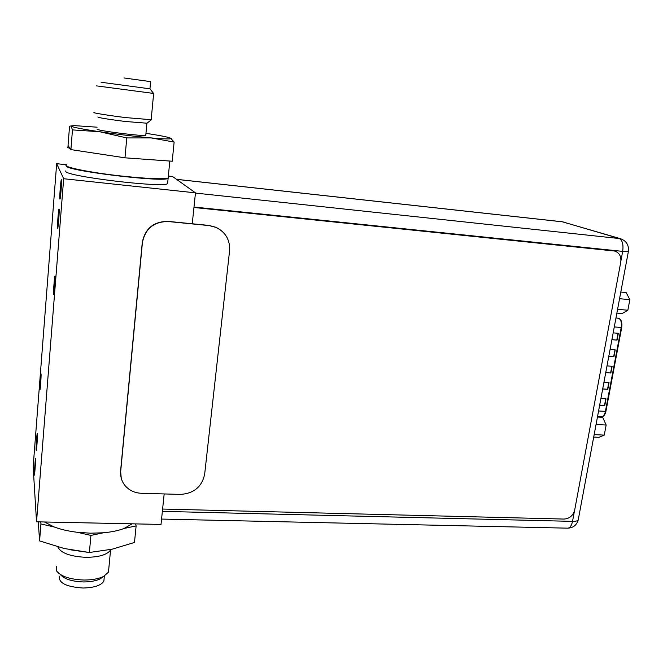 <?xml version="1.0" encoding="UTF-8"?>
<svg xmlns="http://www.w3.org/2000/svg" width="663" height="663" viewBox="0 0 663 663"><rect width="100%" height="100%" fill="white"/><g stroke="black" fill="none" stroke-linecap="round" stroke-linejoin="round"><path stroke-width="0.99" d="M192.253 223.771L195.469 192.85L172.554 176.499L168.344 176.035M195.469 192.85L63.673 178.728L56.67 163.67L33.15 466.843L36.531 521.814L161.01 524.433L164.175 493.943M66.88 164.805L56.67 163.67M65.803 170.88L65.77 171.336C65.314 176.325 161.78 187.952 167.59 183.701L168.112 178.422C162.319 182.424 65.753 170.706 66.192 165.974M36.531 521.814L63.673 178.728M53.769 292.822L53.827 292.963C54.258 293.419 55.327 278.982 54.954 277.78L54.896 277.656C54.465 277.25 53.405 291.496 53.769 292.822M39.929 388.186L40.874 374.985L39.929 388.186M61.278 181.438L61.245 181.397C60.781 180.966 59.579 196.72 60.018 197.417L60.06 197.475C60.524 197.964 61.734 181.993 61.278 181.438M34.327 473.291L35.288 459.525L34.327 473.291M58.974 210.743L58.932 210.685C58.477 210.254 57.308 225.644 57.731 226.547L57.772 226.622C58.228 227.111 59.405 211.514 58.974 210.743M37.302 435.119L36.324 449L37.302 435.119M55.079 276.214L55.004 276.065C54.482 275.576 53.206 292.764 53.645 294.38L53.72 294.554C54.242 295.11 55.535 277.648 55.079 276.214M41.04 373.857L39.904 389.836C40.286 390.308 41.321 375.78 41.04 373.857M59.894 199.057C59.355 198.196 60.805 179.225 61.369 179.739L61.41 179.789C61.966 180.444 60.499 199.72 59.943 199.124L59.894 199.057M57.598 228.171C57.101 227.061 58.501 208.53 59.048 209.036L59.098 209.11C59.62 210.022 58.203 228.851 57.656 228.263L57.598 228.171M36.142 450.02C35.893 447.45 36.921 432.873 37.319 433.312L37.41 433.718C37.667 436.146 36.631 450.948 36.233 450.467L36.142 450.02M34.219 474.667L35.479 458.523C35.719 461.1 34.7 475.644 34.319 475.164L34.219 474.667M616.872 313.102L622.184 313.549L627.853 310.218L629.85 299.635L626.129 292.549L620.8 292.06M629.85 299.635L619.557 298.715M627.853 310.218L617.576 309.323M593.7 437.066L598.921 437.323L604.266 435.11L606.164 425.033L602.684 417.309L597.446 417.019M606.164 425.033L596.054 424.502M604.266 435.11L594.164 434.613M193.952 207.486L614.7 251.045C619.391 252.76 621.413 256.44 620.767 262.067L574.705 509.963C573.122 515.607 569.583 518.64 564.08 519.063L162.609 509.043M600.902 398.538L606.007 398.844L604.764 405.499L599.659 405.201M613.176 332.876L618.33 333.29L617.046 340.111L611.891 339.713M603.943 382.278L609.057 382.609L607.805 389.305L602.684 388.99M610.076 349.451L615.214 349.832L613.946 356.619L608.808 356.246M607.001 365.918L612.131 366.274L610.863 373.012L605.733 372.664M604.764 405.499L599.683 405.076M605.75 398.828L604.523 405.358M617.046 340.111L611.916 339.622M618.057 333.265L616.797 340.003M607.805 389.305L602.708 388.874M608.8 382.592L607.557 389.173M613.946 356.619L608.825 356.139M614.949 349.815L613.698 356.495M610.863 373.012L605.758 372.556M611.866 366.258L610.623 372.888M221.135 230.426L216.13 227.334L208.994 225.428L168.195 221.392C153.725 221.409 145.073 228.462 142.263 242.542L120.6 470.896L121.238 478.106M142.396 242.716L120.699 471.277C120.276 476.424 121.602 481.04 124.677 485.117C128.821 490.222 134.374 492.94 141.335 493.28L180.377 494.407C193.853 493.545 201.95 486.791 204.668 474.153L229.572 250.821C230.194 240.197 225.776 232.415 216.329 227.492L209.185 225.594L168.352 221.55C153.857 221.566 145.205 228.619 142.396 242.716L142.263 242.542M147.037 123.219L124.859 121.437C106.975 119.133 97.975 117.641 97.842 116.961M145.794 135.103L145.761 135.467C143.142 135.7 135.807 135.103 123.757 133.694C105.467 131.365 96.533 129.799 96.955 128.995M94.212 112.47C91.353 112.693 107.721 115.379 125.597 117.583L151.164 119.721M153.592 93.442L96.574 85.883M101.074 82.253L149.987 88.834L153.683 93.566M123.956 77.961L150.625 81.632L123.956 77.961M124.056 77.977L149.548 81.483L124.056 77.977M168.269 176.822L168.145 178.082C162.874 179.391 147.725 178.753 122.688 176.159C89.72 172.637 60.341 166.546 66.872 164.83M145.959 133.313C159.717 135.426 167.913 137.034 170.54 138.136L174.129 142.056L172.231 161.225L124.976 157.819L70.9 149.606L68.032 145.479L69.524 126.658L70.029 126.119L73.85 125.589L97.105 127.188M72.474 129.898L71.132 126.152C72.706 127.263 82.22 129.128 99.657 131.738L72.474 129.898L70.9 149.606M174.129 142.056L151.081 137.912L126.766 137.921L99.657 131.738C117.89 134.382 135.028 136.437 151.081 137.912C164.2 139.048 170.822 139.23 170.963 138.468L171.319 138.617M170.54 138.136L170.963 138.468M70.096 148.454C67.568 147.625 66.98 147.029 68.322 146.664L68.778 146.564M110.224 155.581L85.411 151.81M159.783 160.33L138.111 158.764M126.766 137.921L124.976 157.819M69.888 549.726L88.585 552.42M110.771 549.503L110.564 549.958C107.348 554.691 99.226 557.152 86.182 557.343C70.17 556.522 60.714 553.041 57.814 546.884M56.322 566.301L56.72 571.133C61.153 576.561 70.295 579.52 84.151 580.034C92.198 580.009 98.679 578.807 103.61 576.42L108.467 572.186L110.564 549.958M108.782 568.837L108.467 572.186M103.527 576.462L100.229 578.84C96.002 580.887 90.458 581.923 83.596 581.948C71.911 581.534 64.12 579.023 60.242 574.431M59.314 576.122C58.427 582.934 66.333 586.904 83.057 588.015C94.154 587.75 101.091 585.462 103.867 581.136L104.34 576.031M104.141 578.211L103.867 581.136M44.396 521.98L54.366 527.035C60.946 529.48 68.587 531.229 77.298 532.29L90.533 533.193L103.461 532.779C111.724 532.033 118.636 530.582 124.188 528.419L136.122 525.916L135.567 523.894M132.128 523.82L124.188 528.419M77.298 532.29L90.922 535.414L103.461 532.779M40.791 521.905L40.94 523.961L54.366 527.035M38.288 521.856L39.581 540.909L64.203 548.508L89.381 552.494L112.146 549.196L134.481 542.458L136.122 525.916M89.381 552.494L90.922 535.414M39.581 540.909L40.94 523.961M168.626 177.477L168.112 178.422M168.245 177.021L168.162 177.883M161.565 519.071L567.669 528.162C569.965 527.98 571.581 525.718 572.525 521.367L574.423 511.123M162.36 511.372L572.525 521.367C575.617 521.408 577.506 520.944 578.211 519.974L578.36 519.179M620.933 260.791L622.681 251.368L193.994 207.038M628.425 251.26L622.681 251.368C623.601 244.423 622.408 240.114 619.101 238.431L562.572 221.84L176.549 179.35M195.452 193.074L620.286 238.639L562.191 221.765L176.482 179.308M564.288 222.221L562.191 221.765M621.596 327.34L621.214 327.489C621.836 322.815 621.024 319.757 618.786 318.315L615.96 317.967M618.165 318.149C621.165 319.027 622.35 322.135 621.72 327.464L605.932 411.292C605.104 414.881 603.595 416.704 601.407 416.762C603.305 416.637 604.648 414.839 605.427 411.367L605.941 411.242M598.581 410.977L605.427 411.367L621.214 327.489L614.286 326.925M567.669 528.162C573.147 527.922 576.661 525.187 578.211 519.974L628.383 251.492C629.071 245.095 626.378 240.81 620.286 238.639M601.407 416.762L597.537 416.546M146.879 123.459L145.761 135.467M146.722 123.467L150.973 120.036M153.634 93.558L151.139 120.028M150.625 81.632L149.954 88.834M169.819 161.051L168.145 178.082M100.229 578.84L103.61 576.42"/></g></svg>
